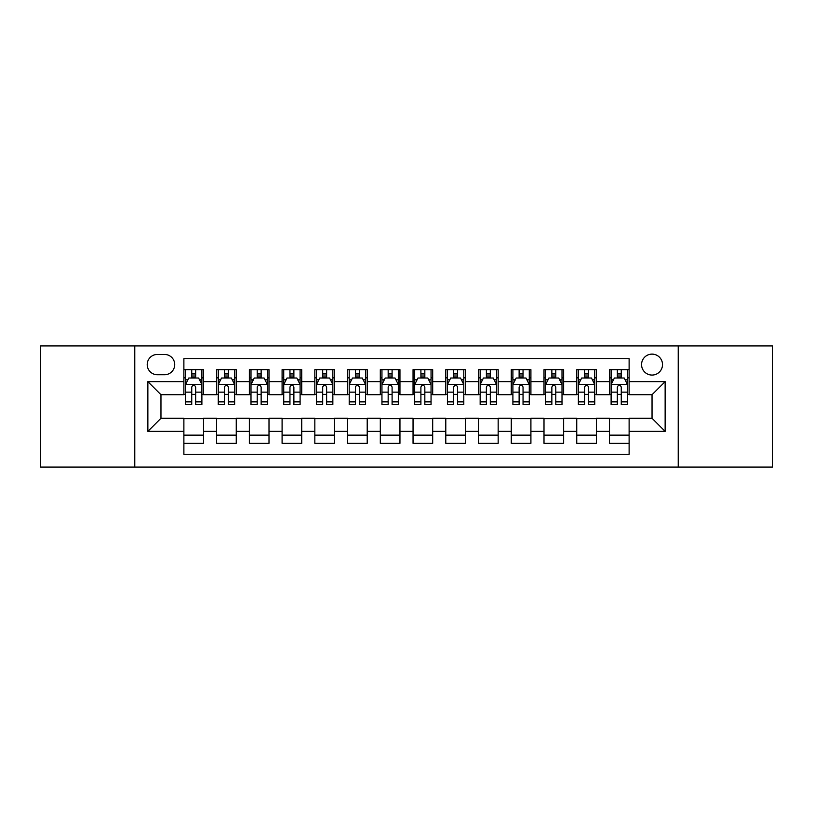 <?xml version="1.0" encoding="UTF-8"?>
<svg xmlns="http://www.w3.org/2000/svg" width="813" height="813" viewBox="0 0 813 813"><rect width="100%" height="100%" fill="white"/><g stroke="black" fill="none" stroke-linecap="round" stroke-linejoin="round"><path stroke-width="1.22" d="M652.036 354.122A10.478 10.478 0 0 0 641.559 364.6A10.478 10.478 0 0 0 652.036 375.067A10.478 10.478 0 0 0 662.514 364.6A10.478 10.478 0 0 0 652.036 354.122M678.225 467.069L772.35 467.069L772.35 345.932L678.225 345.932L678.225 467.069L134.775 467.069L134.775 345.932L40.65 345.932L40.65 467.069L134.775 467.069M629.12 369.671L609.476 369.671L609.476 381.622L596.386 381.622L596.386 394.712L609.476 394.712L609.476 381.622M596.386 381.622L596.386 369.671L576.742 369.671L576.742 381.622L563.643 381.622L563.643 394.712L576.742 394.712L576.742 381.622M563.643 381.622L563.643 369.671L543.999 369.671L543.999 381.622L530.909 381.622L530.909 394.712L543.999 394.712L543.999 381.622M530.909 381.622L530.909 369.671L511.265 369.671L511.265 381.622L498.166 381.622L498.166 394.712L511.265 394.712L511.265 381.622M498.166 381.622L498.166 369.671L478.522 369.671L478.522 381.622L465.432 381.622L465.432 394.712L478.522 394.712L478.522 381.622M465.432 381.622L465.432 369.671L445.788 369.671L445.788 381.622L432.689 381.622L432.689 394.712L445.788 394.712L445.788 381.622M432.689 381.622L432.689 369.671L413.045 369.671L413.045 381.622L399.955 381.622L399.955 394.712L413.045 394.712L413.045 381.622M399.955 381.622L399.955 369.671L380.311 369.671L380.311 381.622L367.212 381.622L367.212 394.712L380.311 394.712L380.311 381.622M367.212 381.622L367.212 369.671L347.568 369.671L347.568 381.622L334.478 381.622L334.478 394.712L347.568 394.712L347.568 381.622M334.478 381.622L334.478 369.671L314.834 369.671L314.834 381.622L301.735 381.622L301.735 394.712L314.834 394.712L314.834 381.622M301.735 381.622L301.735 369.671L282.091 369.671L282.091 381.622L269.001 381.622L269.001 394.712L282.091 394.712L282.091 381.622M269.001 381.622L269.001 369.671L249.357 369.671L249.357 381.622L236.258 381.622L236.258 394.712L249.357 394.712L249.357 381.622M236.258 381.622L236.258 369.671L216.614 369.671L216.614 394.712L203.524 394.712L203.524 369.671L183.88 369.671M183.88 443.329L203.524 443.329L203.524 418.289L216.614 418.289L216.614 443.329L236.258 443.329L236.258 418.289L249.357 418.289L249.357 431.378L236.258 431.378M249.357 431.378L249.357 443.329L269.001 443.329L269.001 418.289L282.091 418.289L282.091 431.378L269.001 431.378M282.091 431.378L282.091 443.329L301.735 443.329L301.735 418.289L314.834 418.289L314.834 431.378L301.735 431.378M314.834 431.378L314.834 443.329L334.478 443.329L334.478 418.289L347.568 418.289L347.568 431.378L334.478 431.378M347.568 431.378L347.568 443.329L367.212 443.329L367.212 418.289L380.311 418.289L380.311 431.378L367.212 431.378M380.311 431.378L380.311 443.329L399.955 443.329L399.955 418.289L413.045 418.289L413.045 431.378L399.955 431.378M413.045 431.378L413.045 443.329L432.689 443.329L432.689 418.289L445.788 418.289L445.788 431.378L432.689 431.378M445.788 431.378L445.788 443.329L465.432 443.329L465.432 418.289L478.522 418.289L478.522 431.378L465.432 431.378M478.522 431.378L478.522 443.329L498.166 443.329L498.166 418.289L511.265 418.289L511.265 431.378L498.166 431.378M511.265 431.378L511.265 443.329L530.909 443.329L530.909 418.289L543.999 418.289L543.999 431.378L530.909 431.378M543.999 431.378L543.999 443.329L563.643 443.329L563.643 418.289L576.742 418.289L576.742 431.378L563.643 431.378M576.742 431.378L576.742 443.329L596.386 443.329L596.386 418.289L609.476 418.289L609.476 431.378L596.386 431.378M157.366 374.742L164.561 374.742A10.152 10.152 0 0 0 174.714 364.6A10.152 10.152 0 0 0 164.561 354.448L157.366 354.448A10.152 10.152 0 0 0 147.214 364.6A10.152 10.152 0 0 0 157.366 374.742M678.225 345.932L134.775 345.932M629.12 381.622L629.12 358.706L183.88 358.706L183.88 394.712L160.964 394.712L160.964 418.289L183.88 418.289L183.88 454.294L629.12 454.294L629.12 418.289L652.036 418.289L652.036 394.712L629.12 394.712L629.12 381.622L665.136 381.622L665.136 431.378L629.12 431.378M183.88 431.378L147.864 431.378L147.864 381.622L183.88 381.622M609.476 431.378L609.476 443.329L629.12 443.329M183.88 377.852L185.516 377.852M191.736 377.852L195.669 377.852M201.888 377.852L203.524 377.852M183.88 394.386L185.516 394.386M191.736 394.386L195.669 394.386M201.888 394.386L203.524 394.386M183.88 418.614L203.524 418.614M183.88 435.148L203.524 435.148M216.614 394.386L218.26 394.386M224.479 394.386L228.402 394.386M234.622 394.386L236.258 394.386M216.614 377.852L218.26 377.852M224.479 377.852L228.402 377.852M234.622 377.852L236.258 377.852M216.614 418.614L236.258 418.614M216.614 435.148L236.258 435.148M249.357 418.614L269.001 418.614M249.357 435.148L269.001 435.148M249.357 377.852L250.993 377.852M257.213 377.852L261.146 377.852M267.365 377.852L269.001 377.852M249.357 394.386L250.993 394.386M257.213 394.386L261.146 394.386M267.365 394.386L269.001 394.386M282.091 418.614L301.735 418.614M282.091 435.148L301.735 435.148M282.091 377.852L283.727 377.852M289.956 377.852L293.879 377.852M300.099 377.852L301.735 377.852M282.091 394.386L283.727 394.386M289.956 394.386L293.879 394.386M300.099 394.386L301.735 394.386M314.834 418.614L334.478 418.614M314.834 435.148L334.478 435.148M314.834 377.852L316.47 377.852M322.69 377.852L326.623 377.852M332.842 377.852L334.478 377.852M314.834 394.386L316.47 394.386M322.69 394.386L326.623 394.386M332.842 394.386L334.478 394.386M347.568 418.614L367.212 418.614M347.568 435.148L367.212 435.148M347.568 377.852L349.204 377.852M355.423 377.852L359.356 377.852M365.576 377.852L367.212 377.852M347.568 394.386L349.204 394.386M355.423 394.386L359.356 394.386M365.576 394.386L367.212 394.386M380.311 418.614L399.955 418.614M380.311 435.148L399.955 435.148M380.311 377.852L381.947 377.852M388.167 377.852L392.1 377.852M398.319 377.852L399.955 377.852M380.311 394.386L381.947 394.386M388.167 394.386L392.1 394.386M398.319 394.386L399.955 394.386M413.045 418.614L432.689 418.614M413.045 435.148L432.689 435.148M413.045 377.852L414.681 377.852M420.9 377.852L424.833 377.852M431.053 377.852L432.689 377.852M413.045 394.386L414.681 394.386M420.9 394.386L424.833 394.386M431.053 394.386L432.689 394.386M445.788 418.614L465.432 418.614M445.788 435.148L465.432 435.148M445.788 377.852L447.424 377.852M453.644 377.852L457.577 377.852M463.796 377.852L465.432 377.852M445.788 394.386L447.424 394.386M453.644 394.386L457.577 394.386M463.796 394.386L465.432 394.386M478.522 418.614L498.166 418.614M478.522 435.148L498.166 435.148M478.522 377.852L480.158 377.852M486.377 377.852L490.31 377.852M496.53 377.852L498.166 377.852M478.522 394.386L480.158 394.386M486.377 394.386L490.31 394.386M496.53 394.386L498.166 394.386M511.265 418.614L530.909 418.614M511.265 435.148L530.909 435.148M511.265 377.852L512.901 377.852M519.121 377.852L523.044 377.852M529.273 377.852L530.909 377.852M511.265 394.386L512.901 394.386M519.121 394.386L523.044 394.386M529.273 394.386L530.909 394.386M543.999 418.614L563.643 418.614M543.999 435.148L563.643 435.148M543.999 377.852L545.635 377.852M551.854 377.852L555.787 377.852M562.007 377.852L563.643 377.852M543.999 394.386L545.635 394.386M551.854 394.386L555.787 394.386M562.007 394.386L563.643 394.386M576.742 418.614L596.386 418.614M576.742 435.148L596.386 435.148M576.742 377.852L578.378 377.852M584.598 377.852L588.521 377.852M594.74 377.852L596.386 377.852M576.742 394.386L578.378 394.386M584.598 394.386L588.521 394.386M594.74 394.386L596.386 394.386M609.476 418.614L629.12 418.614M609.476 435.148L629.12 435.148M609.476 377.852L611.112 377.852M617.331 377.852L621.264 377.852M627.484 377.852L629.12 377.852M609.476 394.386L611.112 394.386M617.331 394.386L621.264 394.386M627.484 394.386L629.12 394.386M160.964 394.712L147.864 381.622M160.964 418.289L147.864 431.378M665.136 381.622L652.036 394.712M665.136 431.378L652.036 418.289M195.669 373.929L191.736 373.929M201.888 401.866L195.669 401.866L195.669 404.539L201.888 404.539L201.888 384.569L198.616 378.015L188.789 378.015L185.516 384.569L185.516 404.539L191.736 404.539L191.736 401.866L185.516 401.866M185.516 384.569L185.516 369.671M201.888 384.569L201.888 369.671M191.736 378.015L191.736 369.671M195.669 369.671L195.669 378.015M195.669 401.866L195.669 387.018C194.358 384.498 193.047 384.498 191.736 387.018L191.736 401.866M228.402 373.929L224.479 373.929M234.622 401.866L228.402 401.866L228.402 404.539L234.622 404.539L234.622 384.569L231.349 378.015L221.532 378.015L218.26 384.569L218.26 404.539L224.479 404.539L224.479 401.866L218.26 401.866M218.26 384.569L218.26 369.671M234.622 384.569L234.622 369.671M224.479 378.015L224.479 369.671M228.402 369.671L228.402 378.015M228.402 401.866L228.402 387.018C227.091 384.498 225.79 384.498 224.479 387.018L224.479 401.866M261.146 373.929L257.213 373.929M267.365 401.866L261.146 401.866L261.146 404.539L267.365 404.539L267.365 384.569L264.093 378.015L254.266 378.015L250.993 384.569L250.993 404.539L257.213 404.539L257.213 401.866L250.993 401.866M250.993 384.569L250.993 369.671M267.365 384.569L267.365 369.671M257.213 378.015L257.213 369.671M261.146 369.671L261.146 378.015M261.146 401.866L261.146 387.018C259.835 384.498 258.524 384.498 257.213 387.018L257.213 401.866M293.879 373.929L289.956 373.929M300.099 401.866L293.879 401.866L293.879 404.539L300.099 404.539L300.099 384.569L296.826 378.015L287.009 378.015L283.727 384.569L283.727 404.539L289.956 404.539L289.956 401.866L283.727 401.866M283.727 384.569L283.727 369.671M300.099 384.569L300.099 369.671M289.956 378.015L289.956 369.671M293.879 369.671L293.879 378.015M293.879 401.866L293.879 387.018C292.568 384.498 291.267 384.498 289.956 387.018L289.956 401.866M326.623 373.929L322.69 373.929M332.842 401.866L326.623 401.866L326.623 404.539L332.842 404.539L332.842 384.569L329.57 378.015L319.743 378.015L316.47 384.569L316.47 404.539L322.69 404.539L322.69 401.866L316.47 401.866M316.47 384.569L316.47 369.671M332.842 384.569L332.842 369.671M322.69 378.015L322.69 369.671M326.623 369.671L326.623 378.015M326.623 401.866L326.623 387.018C325.312 384.498 324.001 384.498 322.69 387.018L322.69 401.866M359.356 373.929L355.423 373.929M365.576 401.866L359.356 401.866L359.356 404.539L365.576 404.539L365.576 384.569L362.303 378.015L352.486 378.015L349.204 384.569L349.204 404.539L355.423 404.539L355.423 401.866L349.204 401.866M349.204 384.569L349.204 369.671M365.576 384.569L365.576 369.671M355.423 378.015L355.423 369.671M359.356 369.671L359.356 378.015M359.356 401.866L359.356 387.018C358.045 384.498 356.744 384.498 355.423 387.018L355.423 401.866M392.1 373.929L388.167 373.929M398.319 401.866L392.1 401.866L392.1 404.539L398.319 404.539L398.319 384.569L395.037 378.015L385.22 378.015L381.947 384.569L381.947 404.539L388.167 404.539L388.167 401.866L381.947 401.866M381.947 384.569L381.947 369.671M398.319 384.569L398.319 369.671M388.167 378.015L388.167 369.671M392.1 369.671L392.1 378.015M392.1 401.866L392.1 387.018C390.789 384.498 389.478 384.498 388.167 387.018L388.167 401.866M424.833 373.929L420.9 373.929M431.053 401.866L424.833 401.866L424.833 404.539L431.053 404.539L431.053 384.569L427.78 378.015L417.963 378.015L414.681 384.569L414.681 404.539L420.9 404.539L420.9 401.866L414.681 401.866M414.681 384.569L414.681 369.671M431.053 384.569L431.053 369.671M420.9 378.015L420.9 369.671M424.833 369.671L424.833 378.015M424.833 401.866L424.833 387.018C423.522 384.498 422.211 384.498 420.9 387.018L420.9 401.866M457.577 373.929L453.644 373.929M463.796 401.866L457.577 401.866L457.577 404.539L463.796 404.539L463.796 384.569L460.514 378.015L450.697 378.015L447.424 384.569L447.424 404.539L453.644 404.539L453.644 401.866L447.424 401.866M447.424 384.569L447.424 369.671M463.796 384.569L463.796 369.671M453.644 378.015L453.644 369.671M457.577 369.671L457.577 378.015M457.577 401.866L457.577 387.018C456.266 384.498 454.955 384.498 453.644 387.018L453.644 401.866M490.31 373.929L486.377 373.929M496.53 401.866L490.31 401.866L490.31 404.539L496.53 404.539L496.53 384.569L493.257 378.015L483.43 378.015L480.158 384.569L480.158 404.539L486.377 404.539L486.377 401.866L480.158 401.866M480.158 384.569L480.158 369.671M496.53 384.569L496.53 369.671M486.377 378.015L486.377 369.671M490.31 369.671L490.31 378.015M490.31 401.866L490.31 387.018C488.999 384.498 487.688 384.498 486.377 387.018L486.377 401.866M523.044 373.929L519.121 373.929M529.273 401.866L523.044 401.866L523.044 404.539L529.273 404.539L529.273 384.569L525.991 378.015L516.174 378.015L512.901 384.569L512.901 404.539L519.121 404.539L519.121 401.866L512.901 401.866M512.901 384.569L512.901 369.671M529.273 384.569L529.273 369.671M519.121 378.015L519.121 369.671M523.044 369.671L523.044 378.015M523.044 401.866L523.044 387.018C521.743 384.498 520.432 384.498 519.121 387.018L519.121 401.866M555.787 373.929L551.854 373.929M562.007 401.866L555.787 401.866L555.787 404.539L562.007 404.539L562.007 384.569L558.734 378.015L548.907 378.015L545.635 384.569L545.635 404.539L551.854 404.539L551.854 401.866L545.635 401.866M545.635 384.569L545.635 369.671M562.007 384.569L562.007 369.671M551.854 378.015L551.854 369.671M555.787 369.671L555.787 378.015M555.787 401.866L555.787 387.018C554.476 384.498 553.165 384.498 551.854 387.018L551.854 401.866M588.521 373.929L584.598 373.929M594.74 401.866L588.521 401.866L588.521 404.539L594.74 404.539L594.74 384.569L591.468 378.015L581.651 378.015L578.378 384.569L578.378 404.539L584.598 404.539L584.598 401.866L578.378 401.866M578.378 384.569L578.378 369.671M594.74 384.569L594.74 369.671M584.598 378.015L584.598 369.671M588.521 369.671L588.521 378.015M588.521 401.866L588.521 387.018C587.22 384.498 585.909 384.498 584.598 387.018L584.598 401.866M621.264 373.929L617.331 373.929M627.484 401.866L621.264 401.866L621.264 404.539L627.484 404.539L627.484 384.569L624.211 378.015L614.384 378.015L611.112 384.569L611.112 404.539L617.331 404.539L617.331 401.866L611.112 401.866M611.112 384.569L611.112 369.671M627.484 384.569L627.484 369.671M617.331 378.015L617.331 369.671M621.264 369.671L621.264 378.015M621.264 401.866L621.264 387.018C619.953 384.498 618.642 384.498 617.331 387.018L617.331 401.866M216.614 431.378L203.524 431.378M216.614 381.622L203.524 381.622M201.807 384.407L185.598 384.407M185.516 379.823L187.894 379.823M199.51 379.823L201.888 379.823M191.736 392.151L185.516 392.151M201.888 392.151L195.669 392.151M195.669 376.013L191.736 376.013M234.54 384.407L218.341 384.407M218.26 379.823L220.628 379.823M232.254 379.823L234.622 379.823M224.479 392.151L218.26 392.151M234.622 392.151L228.402 392.151M228.402 376.013L224.479 376.013M267.284 384.407L251.075 384.407M250.993 379.823L253.371 379.823M264.987 379.823L267.365 379.823M257.213 392.151L250.993 392.151M267.365 392.151L261.146 392.151M261.146 376.013L257.213 376.013M300.017 384.407L283.818 384.407M283.727 379.823L286.105 379.823M297.731 379.823L300.099 379.823M289.956 392.151L283.727 392.151M300.099 392.151L293.879 392.151M293.879 376.013L289.956 376.013M332.761 384.407L316.552 384.407M316.47 379.823L318.838 379.823M330.464 379.823L332.842 379.823M322.69 392.151L316.47 392.151M332.842 392.151L326.623 392.151M326.623 376.013L322.69 376.013M365.494 384.407L349.285 384.407M349.204 379.823L351.582 379.823M363.208 379.823L365.576 379.823M355.423 392.151L349.204 392.151M365.576 392.151L359.356 392.151M359.356 376.013L355.423 376.013M398.238 384.407L382.029 384.407M381.947 379.823L384.315 379.823M395.941 379.823L398.319 379.823M388.167 392.151L381.947 392.151M398.319 392.151L392.1 392.151M392.1 376.013L388.167 376.013M430.971 384.407L414.762 384.407M414.681 379.823L417.059 379.823M428.685 379.823L431.053 379.823M420.9 392.151L414.681 392.151M431.053 392.151L424.833 392.151M424.833 376.013L420.9 376.013M463.715 384.407L447.506 384.407M447.424 379.823L449.792 379.823M461.418 379.823L463.796 379.823M453.644 392.151L447.424 392.151M463.796 392.151L457.577 392.151M457.577 376.013L453.644 376.013M496.448 384.407L480.239 384.407M480.158 379.823L482.536 379.823M494.162 379.823L496.53 379.823M486.377 392.151L480.158 392.151M496.53 392.151L490.31 392.151M490.31 376.013L486.377 376.013M529.182 384.407L512.983 384.407M512.901 379.823L515.269 379.823M526.895 379.823L529.273 379.823M519.121 392.151L512.901 392.151M529.273 392.151L523.044 392.151M523.044 376.013L519.121 376.013M561.925 384.407L545.716 384.407M545.635 379.823L548.013 379.823M559.629 379.823L562.007 379.823M551.854 392.151L545.635 392.151M562.007 392.151L555.787 392.151M555.787 376.013L551.854 376.013M594.659 384.407L578.46 384.407M578.378 379.823L580.746 379.823M592.372 379.823L594.74 379.823M584.598 392.151L578.378 392.151M594.74 392.151L588.521 392.151M588.521 376.013L584.598 376.013M627.402 384.407L611.193 384.407M611.112 379.823L613.49 379.823M625.106 379.823L627.484 379.823M617.331 392.151L611.112 392.151M627.484 392.151L621.264 392.151M621.264 376.013L617.331 376.013"/></g></svg>
